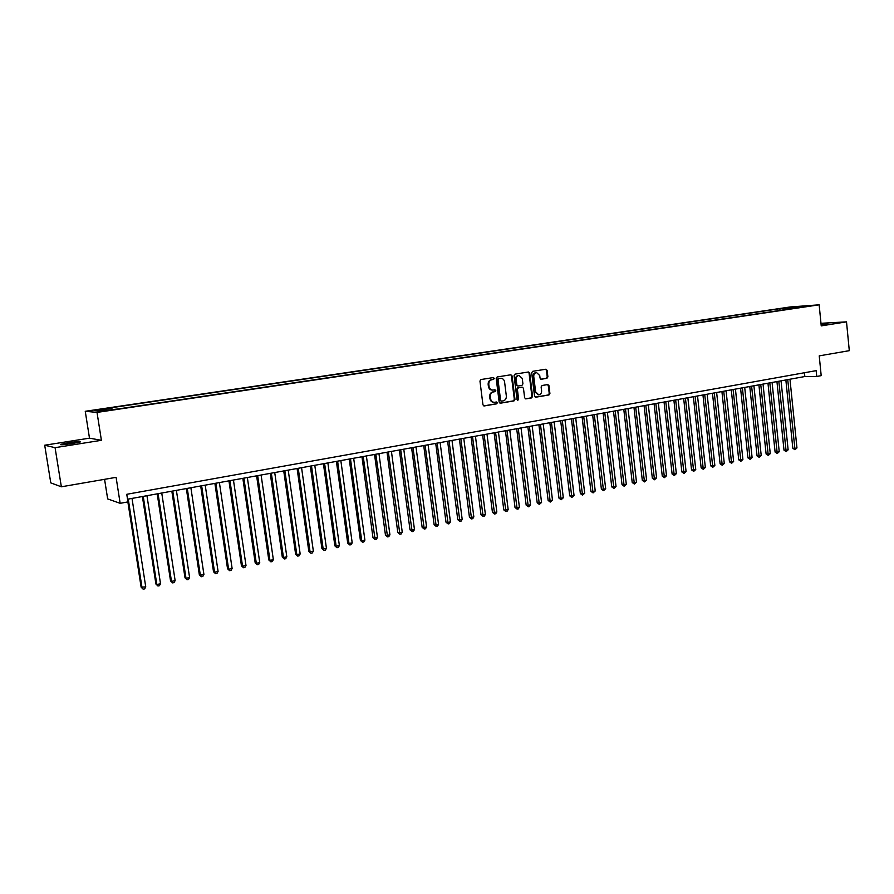 <?xml version="1.0" encoding="UTF-8"?>
<svg xmlns="http://www.w3.org/2000/svg" width="894" height="894" viewBox="0 0 894 894"><rect width="100%" height="100%" fill="white"/><g stroke="black" fill="none" stroke-linecap="round" stroke-linejoin="round"><path stroke-width="1.34" d="M494.27 378.363L493.41 377.559L480.961 379.537L479.955 381.045L482.95 404.826L484.168 405.954L496.639 403.842L497.332 402.792L496.494 401.998L494.427 402.322C492.337 402.233 491.052 401.026 490.571 398.702L490.325 396.724C490.236 394.131 491.298 392.533 493.51 391.907L495.108 391.639L495.801 390.589L494.952 389.795L492.94 390.097C490.817 390.019 489.521 388.801 489.04 386.454L488.794 384.476C488.694 381.883 489.756 380.285 491.979 379.671L493.577 379.414L494.27 378.363M492.482 390.097L492.303 390.097C490.18 390.019 488.884 388.801 488.403 386.454L488.158 384.476C488.057 381.883 489.13 380.285 491.342 379.671L492.94 379.414L493.633 378.363L493.086 377.614M483.777 405.898L496.002 403.831L496.695 402.769L496.192 402.043M493.913 402.311L493.801 402.3C491.7 402.211 490.415 401.004 489.946 398.679L489.688 396.712C489.599 394.12 490.661 392.522 492.885 391.896L494.471 391.628L495.164 390.577L494.639 389.84M821.128 324.79L827.799 323.717L821.05 324.03M68.659 442.742L60.691 444.363C59.652 445.1 63.586 444.832 72.492 443.536L80.382 441.915C81.388 441.178 77.476 441.457 68.659 442.742M785.021 307.871L791.156 307.279L785.021 307.871M546.938 378.318L547.899 376.855L547.106 370.351L545.932 369.222L532.656 371.323L531.684 372.798L534.534 396.098L535.696 397.215L548.961 394.969L549.911 393.505L548.961 385.66L547.798 384.554L542.077 385.493L541.127 386.957L541.596 390.857C541.641 393.148 540.691 394.477 538.736 394.846L535.618 391.863L533.752 376.53C533.696 374.273 534.634 372.954 536.556 372.563L539.741 375.569L540.054 378.117L541.228 379.246L546.938 378.318L546.268 378.318L547.229 376.855L546.435 370.362L545.597 369.278M55.07 447.671L101.402 440.306L89.489 438.161L44.7 445.223L55.07 447.671L61.351 486.794L116.097 477.34L120.154 503.322L127.954 501.903L126.769 494.293L816.155 370.641L816.736 376.463L821.195 375.659L819.228 355.868L849.3 350.671L846.506 321.862L820.971 323.304M101.402 440.306L97.021 412.413L819.15 304.82L821.228 325.885L846.506 321.862M512.083 375.927L510.865 374.787L497.198 376.955L496.204 378.453L499.154 402.077L500.361 403.205L514.005 400.903L514.978 399.406L512.083 375.927L510.563 374.832M515.056 374.128L528.432 371.993L529.717 373.122L532.567 396.433L531.606 397.919L525.806 398.892L524.633 397.774L523.459 388.298L522.275 387.18L518.375 387.817L517.391 389.303L518.609 399.193L517.849 400.244L517.023 399.462L514.072 375.614L515.056 374.128M61.351 486.794L50.779 482.894L44.7 445.223M98.642 409.977L105.648 408.815L98.642 409.977M97.021 412.413L85.254 411.296L790.173 306.966L819.15 304.82M780.037 310.408L779.859 308.709L109.437 408.01L111.761 408.189L112.175 409.296M779.859 308.709L806.88 305.994L797.035 307.458L802.577 307.055L119.338 408.781L99.748 411.139L94.831 410.692L111.761 408.189M104.576 479.329L107.66 498.908L120.154 503.322M89.489 438.161L85.254 411.296M127.529 499.221L804.835 376.53L816.736 376.463M804.455 372.742L804.835 376.53M786.161 309.492L785.211 308.318M795.001 306.865L795.001 308.173M499.969 403.149L513.357 400.881L514.329 399.394L511.435 375.938M498.696 378.598L498.003 379.648L500.595 400.367L501.433 401.16L503.188 400.87C505.378 400.233 506.429 398.635 506.339 396.064L504.585 381.928C504.104 379.581 502.797 378.363 500.674 378.296L498.059 378.598L497.366 379.648L498.003 379.648M501.243 401.138L499.958 400.356L497.366 379.648M498.059 378.598L499.735 378.33M525.426 398.836L530.947 397.897L531.908 396.422L529.058 373.122L528.209 372.038M521.85 387.18L517.715 387.806L516.743 389.292L517.961 399.171L518.609 399.193M517.47 400.154L517.961 399.171M522.252 378.453L519.034 375.424C517.067 375.815 516.117 377.156 516.173 379.436L516.844 384.878L518.039 386.007L521.951 385.37L522.923 383.884L522.252 378.453M518.688 375.435L518.375 375.435C516.419 375.826 515.469 377.156 515.525 379.436L516.173 379.436M517.805 385.984L516.196 384.867L515.525 379.436M540.87 379.201L546.268 378.318M536.188 372.574L535.897 372.574C533.975 372.954 533.036 374.284 533.092 376.542L533.752 376.53M538.367 394.835L534.958 391.851L533.092 376.542M535.316 397.159L548.29 394.958L549.24 393.494L548.29 385.66L547.486 384.599M127.864 501.925L141.129 587.179L145.744 586.889L132.01 498.405M128.244 499.087L142.023 587.682L143.163 589.18L141.129 587.179M145.744 586.889L144.649 588.867L143.163 589.18M142.403 496.528L155.914 584.028L156.83 584.52L160.518 583.737L146.962 495.701M143.241 496.371L156.83 584.52L157.947 586.017L155.914 584.028M160.518 583.737L159.423 585.704L157.947 586.017M157.199 493.846L170.542 580.91L171.492 581.391L175.135 580.619L161.747 493.019M158.07 493.689L171.492 581.391L172.587 582.888L170.542 580.91M175.135 580.619L174.039 582.575L172.587 582.888M171.849 491.197L185.013 577.826L185.997 578.295L189.595 577.535L176.386 490.37M172.743 491.029L185.997 578.295L187.058 579.793L185.013 577.826M189.595 577.535L188.5 579.48L187.058 579.793M186.343 488.571L199.34 574.775L200.345 575.233L203.921 574.473L190.88 487.744M187.271 488.403L200.345 575.233L201.396 576.719L199.34 574.775M203.921 574.473L202.815 576.418L201.396 576.719M200.681 485.967L213.521 571.758L214.56 572.205L218.091 571.456L205.207 485.151M201.642 485.8L214.56 572.205L215.577 573.691L213.521 571.758M218.091 571.456L216.985 573.389L215.577 573.691M214.884 483.397L227.545 568.763L228.618 569.21L232.116 568.461L219.399 482.581M215.867 483.218L228.618 569.21L229.624 570.685L227.545 568.763M232.116 568.461L231.021 570.383L229.624 570.685M228.931 480.849L241.447 565.801L242.542 566.237L245.995 565.5L233.446 480.033M229.948 480.67L242.542 566.237L243.514 567.712L241.447 565.801M245.995 565.5L244.9 567.411L243.514 567.712M242.844 478.335L255.192 562.874L256.321 563.298L259.741 562.561L247.347 477.519M243.883 478.145L256.321 563.298L257.271 564.762L255.192 562.874M259.741 562.561L258.645 564.472L257.271 564.762M256.612 475.843L268.803 559.968L269.954 560.382L273.352 559.666L261.104 475.027M257.684 475.642L269.954 560.382L270.893 561.845L268.803 559.968M273.352 559.666L272.245 561.566L270.893 561.845M270.234 473.373L282.292 557.096L283.465 557.498L286.818 556.783L274.726 472.557M271.34 473.172L283.465 557.498L284.37 558.962L282.292 557.096M286.818 556.783L285.711 558.683L284.37 558.962M283.733 470.926L295.635 554.246L296.83 554.649L300.161 553.945L288.214 470.11M284.862 470.725L296.83 554.649L297.724 556.113L295.635 554.246M300.161 553.945L299.054 555.822L297.724 556.113M297.087 468.501L308.843 551.442L310.073 551.822L313.358 551.129L301.569 467.696M298.238 468.3L310.073 551.822L310.944 553.285L308.843 551.442M313.358 551.129L312.252 552.995L310.944 553.285M310.319 466.109L321.929 548.648L323.181 549.028L326.433 548.335L314.789 465.305M311.492 465.897L323.181 549.028L324.03 550.481L321.929 548.648M326.433 548.335L325.327 550.201L324.03 550.481M323.416 463.74L334.881 545.888L336.155 546.256L339.385 545.575L327.874 462.924M324.611 463.517L336.155 546.256L336.982 547.709L334.881 545.888M339.385 545.575L338.278 547.43L336.982 547.709M336.39 461.393L347.71 543.15L349.006 543.518L352.202 542.837L340.837 460.578M337.608 461.17L349.006 543.518L349.822 544.96L347.71 543.15M352.202 542.837L351.096 544.692L349.822 544.96M349.23 459.058L360.416 540.445L361.735 540.803L364.897 540.132L353.666 458.253M350.47 458.834L361.735 540.803L362.528 542.245L360.416 540.445M364.897 540.132L363.791 541.976L362.528 542.245M361.947 456.756L372.999 537.763L374.34 538.11L377.469 537.45L366.384 455.951M363.21 456.532L375.111 539.551L372.999 537.763M377.469 537.45L376.363 539.283L375.111 539.551M374.541 454.476L385.459 535.104L386.823 535.45L389.918 534.791L378.967 453.671M375.826 454.241L387.571 536.881L385.459 535.104M389.918 534.791L388.812 536.612L387.571 536.881M387.013 452.219L397.796 532.478L399.182 532.813L402.255 532.154L391.427 451.414M388.331 451.984L399.92 534.243L397.796 532.478M402.255 532.154L401.149 533.975L399.92 534.243M399.361 449.984L410.022 529.874L411.43 530.198L414.47 529.55L403.775 449.179M400.702 449.738L412.145 531.628L410.022 529.874M414.47 529.55L413.363 531.36L412.145 531.628M411.598 447.76L422.124 527.292L423.555 527.616L426.572 526.968L416.012 446.966M412.961 447.514L424.259 529.036L422.124 527.292M426.572 526.968L425.466 528.779L424.259 529.036M423.722 445.57L434.126 524.733L435.568 525.046L438.552 524.409L428.114 444.776M425.097 445.313L436.25 526.465L434.126 524.733M438.552 524.409L437.445 526.208L436.25 526.465M435.724 443.39L446.005 522.208L447.469 522.509L450.431 521.884L440.116 442.597M437.132 443.133L448.14 523.918L446.005 522.208M450.431 521.884L449.324 523.672L448.14 523.918M447.626 441.234L457.773 519.693L459.259 519.995L462.187 519.369L452.006 440.44M449.045 440.977L459.907 521.403L457.773 519.693M462.187 519.369L461.08 521.157L459.907 521.403M459.404 439.099L469.439 517.213L470.937 517.503L473.842 516.888L463.774 438.317M460.846 438.842L471.574 518.911L469.439 517.213M473.842 516.888L472.736 518.654L471.574 518.911M471.071 436.987L480.994 514.743L482.514 515.033L485.386 514.419L475.44 436.194M472.535 436.73L483.129 516.43L480.994 514.743M485.386 514.419L484.28 516.184L483.129 516.43M482.637 434.897L492.438 512.307L493.98 512.586L496.829 511.983L486.995 434.104M484.112 434.629L494.583 513.983L492.438 512.307M496.829 511.983L495.723 513.737L494.583 513.983M494.103 432.819L503.78 509.893L505.333 510.161L508.161 509.558L498.45 432.037M495.589 432.551L505.926 511.558L503.78 509.893M508.161 509.558L507.054 511.312L505.926 511.558M505.445 430.763L515.022 507.49L516.598 507.758L519.392 507.166L509.792 429.98M506.965 430.483L517.168 509.155L515.022 507.49M519.392 507.166L518.285 508.909L517.168 509.155M516.698 428.729L526.164 505.121L527.751 505.378L530.522 504.786L521.034 427.935M518.229 428.449L528.309 506.764L526.164 505.121M530.522 504.786L529.416 506.529L528.309 506.764M527.851 426.706L537.193 502.774L538.803 503.02L541.552 502.439L532.165 425.924M529.393 426.427L539.35 504.406L537.193 502.774M541.552 502.439L539.35 504.406M538.892 424.706L548.134 500.439L549.754 500.685L552.481 500.104L543.206 423.924M540.457 424.426L550.279 502.07L548.134 500.439M552.481 500.104L550.279 502.07M549.844 422.717L558.973 498.126L560.605 498.371L563.309 497.79L554.146 421.946M551.419 422.437L561.13 499.746L558.973 498.126M563.309 497.79L561.13 499.746M560.683 420.761L569.724 495.835L571.367 496.069L574.049 495.499L564.986 419.979M562.281 420.471L571.869 497.444L569.724 495.835M574.049 495.499L571.869 497.444M571.434 418.805L580.362 493.566L582.028 493.801L584.687 493.231L575.725 418.034M573.054 418.515L582.519 495.164L580.362 493.566M584.687 493.231L582.519 495.164M582.095 416.883L590.923 491.32L592.599 491.544L595.225 490.985L586.375 416.101M583.726 416.582L593.068 492.907L590.923 491.32M595.225 490.985L593.068 492.907M592.655 414.961L601.383 489.085L603.07 489.309L605.674 488.75L596.924 414.19M594.298 414.671L603.539 490.672L601.383 489.085M605.674 488.75L603.539 490.672M603.126 413.073L611.753 486.884L613.452 487.096L616.033 486.548L607.384 412.302M604.78 412.771L613.91 488.448L611.753 486.884M616.033 486.548L613.91 488.448M613.496 411.184L622.034 484.693L623.744 484.894L626.303 484.358L617.754 410.413M615.173 410.882L624.18 486.258L622.034 484.693M626.303 484.358L624.18 486.258M623.788 409.329L632.214 482.514L633.947 482.726L636.483 482.179L628.035 408.558M625.476 409.016L634.371 484.067L632.214 482.514M636.483 482.179L634.371 484.067M633.98 407.474L642.317 480.369L644.071 480.559L646.586 480.022L638.227 406.714M635.679 407.172L644.473 481.911L642.317 480.369M646.586 480.022L644.473 481.911M644.093 405.652L652.341 478.234L654.095 478.424L656.587 477.888L648.318 404.881M645.803 405.34L654.486 479.765L652.341 478.234M656.587 477.888L654.486 479.765M654.117 403.831L662.264 476.111L664.03 476.301L666.511 475.776L658.33 403.071M655.838 403.518L664.421 477.642L662.264 476.111M666.511 475.776L664.421 477.642M664.052 402.032L672.109 474.021L673.886 474.2L676.345 473.675L668.265 401.272M665.784 401.719L674.266 475.541L672.109 474.021M676.345 473.675L674.266 475.541M673.897 400.244L681.865 471.943L683.664 472.11L686.089 471.596L678.099 399.484M675.652 399.931L684.022 473.451L681.865 471.943M686.089 471.596L684.022 473.451M683.664 398.478L691.543 469.875L693.353 470.043L695.755 469.529L687.855 397.718M685.43 398.165L693.699 471.373L691.543 469.875M695.755 469.529L693.699 471.373M693.353 396.724L701.142 467.83L702.963 467.998L705.344 467.484L697.532 395.964M695.119 396.4L703.299 469.328L701.142 467.83M705.344 467.484L703.299 469.328M702.952 394.98L710.663 465.796L712.484 465.964L714.854 465.461L707.132 394.232M704.74 394.667L712.809 467.283L710.663 465.796M714.854 465.461L712.809 467.283M712.473 393.259L720.095 463.796L721.927 463.952L724.285 463.45L716.642 392.511M714.272 392.935L722.251 465.271L720.095 463.796M724.285 463.45L722.251 465.271M721.916 391.55L729.448 461.796L731.303 461.952L733.628 461.449L726.073 390.801M723.727 391.226L731.605 463.271L729.448 461.796M733.628 461.449L731.605 463.271M731.281 389.851L738.735 459.818L740.59 459.974L742.903 459.471L735.427 389.102M733.102 389.527L740.88 461.282L738.735 459.818M742.903 459.471L740.88 461.282M740.567 388.175L747.932 457.862L749.809 458.007L752.1 457.516L744.702 387.426M742.389 387.84L750.088 459.315L747.932 457.862M752.1 457.516L750.088 459.315M749.775 386.499L757.062 455.906L758.939 456.052L761.219 455.571L753.91 385.761M751.608 386.174L759.218 457.359L757.062 455.906M761.219 455.571L759.218 457.359M758.905 384.845L766.113 453.984L768.002 454.118L770.259 453.638L763.029 384.107M760.76 384.509L768.27 455.426L766.113 453.984M770.259 453.638L768.27 455.426M767.968 383.213L775.098 452.073L776.998 452.196L779.233 451.727L772.081 382.464M769.823 382.867L777.244 453.504L775.098 452.073M779.233 451.727L777.244 453.504M776.942 381.582L784.004 450.174L785.904 450.297L788.128 449.827L781.054 380.833M778.819 381.246L786.15 451.593L784.004 450.174M788.128 449.827L786.15 451.593M785.86 379.972L792.833 448.285L794.755 448.408L796.956 447.939L789.961 379.224M787.737 379.626L794.989 449.704L792.833 448.285M796.956 447.939L794.989 449.704M491.342 379.671L491.979 379.671M488.158 384.476L488.794 384.476M488.403 386.454L489.04 386.454M494.471 391.628L495.108 391.639M492.885 391.896L493.51 391.907M489.688 396.712L490.325 396.724M489.946 398.679L490.571 398.702M496.002 403.831L496.639 403.842M492.94 379.414L493.577 379.414M514.329 399.394L514.978 399.406M513.357 400.881L514.005 400.903M499.958 400.356L500.595 400.367M529.058 373.122L529.717 373.122M531.908 396.422L532.567 396.433M530.947 397.897L531.606 397.919M521.515 387.18L522.174 387.191M517.715 387.806L518.375 387.817M516.743 389.292L517.391 389.303M516.196 384.867L516.844 384.878M534.958 391.851L535.618 391.863M548.29 385.66L548.961 385.66M549.24 393.494L549.911 393.505M548.29 394.958L548.961 394.969M546.435 370.362L547.106 370.351M547.229 376.855L547.899 376.855M500.037 378.296L500.674 378.296M521.615 387.169L522.275 387.18M518.375 375.435L519.034 375.424M535.897 372.574L536.556 372.563"/></g></svg>
